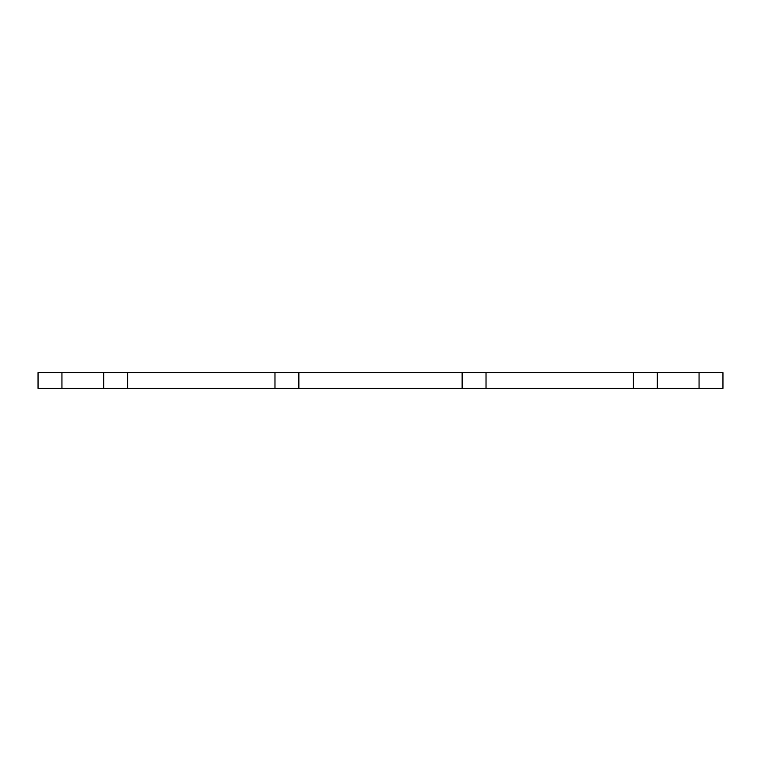 <?xml version="1.0" encoding="UTF-8"?>
<svg xmlns="http://www.w3.org/2000/svg" width="761" height="761" viewBox="0 0 761 761"><rect width="100%" height="100%" fill="white"/><g stroke="black" fill="none" stroke-linecap="round" stroke-linejoin="round"><path stroke-width="1.14" d="M274.978 372.662L274.978 388.338L486.022 388.338L486.022 372.662L38.05 372.662L38.05 388.338L61.945 388.338L61.945 372.662M274.978 388.338L127.648 388.338L127.648 372.662M127.648 388.338L61.945 388.338M657.247 388.338L722.95 388.338L722.95 372.662L633.352 372.662L633.352 388.338L657.247 388.338L657.247 372.662M486.022 388.338L633.352 388.338M486.022 372.662L633.352 372.662M462.127 388.338L462.127 372.662M298.873 388.338L298.873 372.662M103.753 388.338L103.753 372.662M699.055 388.338L699.055 372.662"/></g></svg>
